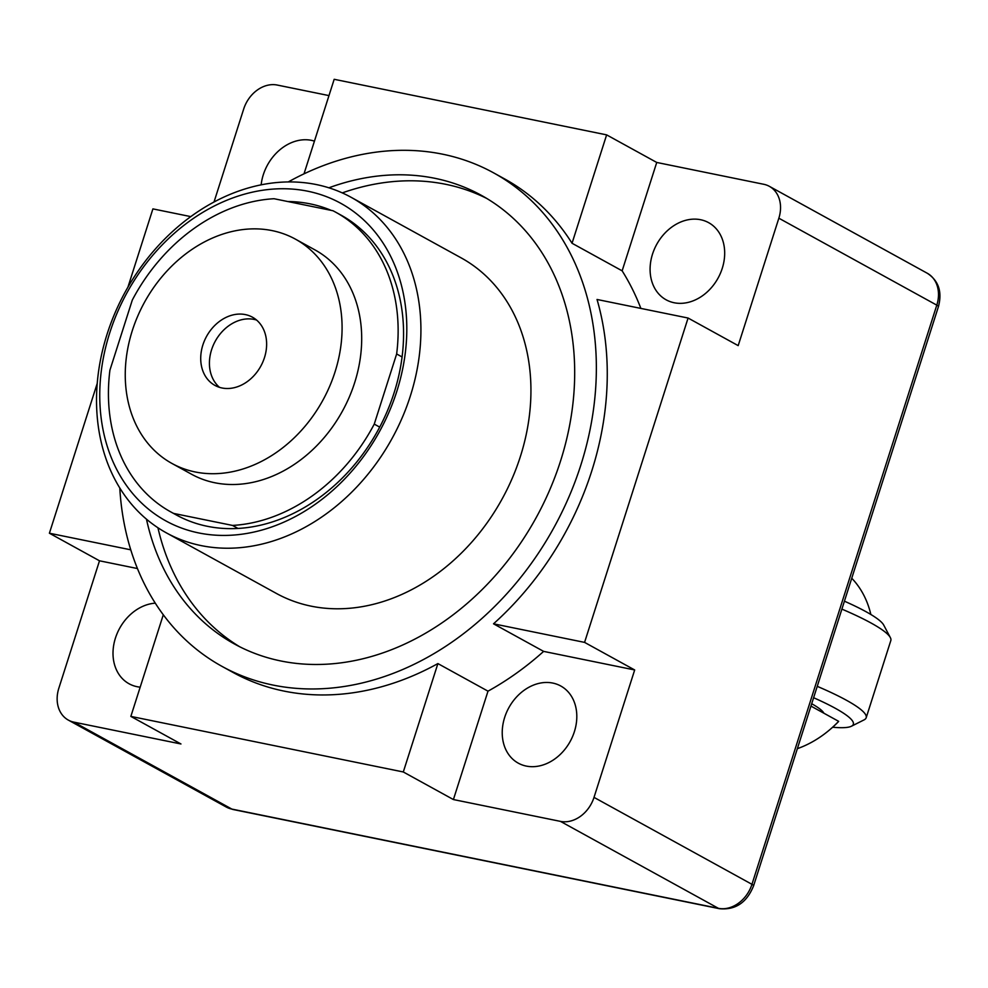 <?xml version="1.0" encoding="UTF-8"?>
<svg xmlns="http://www.w3.org/2000/svg" width="988" height="988" viewBox="0 0 988 988"><rect width="100%" height="100%" fill="white"/><g stroke="black" fill="none" stroke-linecap="round" stroke-linejoin="round"><path stroke-width="1.48" d="M844.419 601.186A112.669 16.438 17.7 0 1 866.019 611.708A112.669 16.438 17.7 0 1 883.717 625.083L890.349 637.606A122.907 17.932 -162.3 0 0 871.046 623.008A122.907 17.932 -162.3 0 0 841.9 609.114M832.637 727.23A112.669 16.438 -162.3 0 0 851.434 726.229L864.092 719.869A122.907 17.932 -162.3 0 0 866.18 717.757L890.83 640.533A122.907 17.932 -162.3 0 0 890.349 637.606M851.434 726.229A112.669 16.438 -162.3 0 0 835.206 708.235A112.669 16.438 -162.3 0 0 813.618 697.726M866.18 717.757A122.907 17.932 -162.3 0 0 846.395 700.233A122.907 17.932 -162.3 0 0 817.249 686.339M811.506 704.321A71.692 10.46 -162.3 0 0 812.618 704.246M823.844 713.188A81.942 11.955 -162.3 0 0 823.757 713.003A81.942 11.955 -162.3 0 0 811.704 703.728M155.277 603.162A44.04 35 -61.2 0 0 115.522 637.803A44.04 35 -61.2 0 0 129.07 683.77A44.04 35 -61.2 0 0 137.06 686.697A44.04 35 -61.2 0 0 140.185 687.166M314.443 141.136A44.04 35 -61.2 0 0 311.418 140.345A44.04 35 -61.2 0 0 261.153 184.842M552.761 683.066A44.04 35 -61.2 0 0 506.511 712.496A44.04 35 -61.2 0 0 518.28 763.156A44.04 35 -61.2 0 0 526.271 766.083A44.04 35 -61.2 0 0 572.521 736.665A44.04 35 -61.2 0 0 560.752 685.993A44.04 35 -61.2 0 0 552.761 683.066M486.714 198.427A256.053 203.491 -61.2 0 0 342.28 192.895M157.944 527.777A256.053 203.491 -61.2 0 0 170.936 567.038A256.053 203.491 -61.2 0 0 239.874 646.856M146.471 519.182A256.053 203.491 -61.2 0 0 160.044 561.048A256.053 203.491 -61.2 0 0 234.378 643.954A256.053 203.491 -61.2 0 0 496.495 574.3A256.053 203.491 -61.2 0 0 555.651 278.233A256.053 203.491 -61.2 0 0 481.317 195.315A256.053 203.491 -61.2 0 0 328.868 187.806M222.028 666.394L232.921 672.383A281.654 223.844 -61.2 0 0 284.025 691.094A281.654 223.844 -61.2 0 0 437.894 663.578L403.302 771.974L453.406 799.551L560.443 821.374A30.727 24.416 -61.2 0 0 594.01 797.378L634.679 669.963L543.635 651.388L493.518 623.811A281.654 223.844 -61.2 0 0 597.036 299.475L688.08 318.037L738.184 345.627L778.853 218.2A30.727 24.416 -61.2 0 0 769.343 186.324A30.727 24.416 -61.2 0 0 763.761 184.287L656.736 162.452L622.144 270.836L572.04 243.258A281.654 223.844 -61.2 0 0 504.559 178.89L493.667 172.888A281.654 223.844 118.8 0 1 568.94 496.915A281.654 223.844 118.8 0 1 273.133 685.092A281.654 223.844 118.8 0 1 222.028 666.394A281.654 223.844 118.8 0 1 140.271 575.189A281.654 223.844 118.8 0 1 119.783 487.973M288.237 181.953A281.654 223.844 118.8 0 1 442.562 154.177A281.654 223.844 118.8 0 1 493.667 172.888M351.086 197.291L461.1 257.843A191.524 152.214 118.8 0 1 516.699 319.865A191.524 152.214 118.8 0 1 472.449 541.325A191.524 152.214 118.8 0 1 276.381 593.43L166.367 532.865A191.524 152.214 -61.2 0 0 362.435 480.761A191.524 152.214 -61.2 0 0 406.686 259.313A191.524 152.214 -61.2 0 0 351.086 197.291A191.524 152.214 -61.2 0 0 155.017 249.396A191.524 152.214 -61.2 0 0 110.767 470.856A191.524 152.214 -61.2 0 0 166.367 532.865M113.237 462.199A181.286 144.075 118.8 0 1 109.754 332.808A181.286 144.075 118.8 0 1 248.729 193.031A181.286 144.075 118.8 0 1 393.323 261.968A181.286 144.075 118.8 0 1 396.806 391.359A181.286 144.075 118.8 0 1 257.831 531.136A181.286 144.075 118.8 0 1 113.237 462.199M170.801 511.92L176.247 514.921A171.048 135.936 -61.2 0 0 394.138 392.693A171.048 135.936 -61.2 0 0 341.206 215.236L335.759 212.235A171.048 135.936 -61.2 0 0 332.956 210.74L274.034 198.724A171.048 135.936 118.8 0 0 132.306 300.056L109.915 370.191A171.048 135.936 118.8 0 0 170.801 511.92A171.048 135.936 118.8 0 0 173.604 513.414L232.526 525.431A171.048 135.936 -61.2 0 0 374.254 424.111L379.701 427.112M674.137 302.748A44.04 35 -61.2 0 0 720.4 273.318A44.04 35 -61.2 0 0 708.631 222.658A44.04 35 -61.2 0 0 700.64 219.731A44.04 35 -61.2 0 0 654.377 249.149A44.04 35 -61.2 0 0 666.147 299.821A44.04 35 -61.2 0 0 674.137 302.748M137.443 568.545L99.504 560.801L58.835 688.228A30.727 24.416 118.8 0 0 68.345 720.104L226.289 807.048A30.727 24.416 118.8 0 0 231.871 809.086A10.238 6.039 101.5 0 0 232.896 809.468L226.289 807.048M99.504 560.801L49.4 533.224L97.232 383.369M190.795 216.619L152.905 208.888L127.921 287.175M328.979 95.601L277.245 85.054A30.727 24.416 -61.2 0 0 243.678 109.05L214.013 202.021M163.292 614.771L130.848 716.399L180.965 743.976L73.927 722.142A30.727 24.416 118.8 0 1 68.345 720.104M437.894 663.578L487.998 691.168A281.654 223.844 -61.2 0 0 543.635 651.388M487.998 691.168L453.406 799.551M640.879 308.417A281.654 223.844 -61.2 0 0 622.144 270.836M331.239 210.395A171.048 135.936 -61.2 0 0 287.767 201.527M656.736 162.452L606.632 134.874L572.04 243.258M606.632 134.874L334.179 79.299L304.008 173.839M130.762 549.822L49.4 533.224M130.848 716.399L403.302 771.974M688.08 318.037L584.575 642.385L493.518 623.811M584.575 642.385L634.679 669.963M195.167 471.955A128.032 101.739 118.8 0 1 171.937 463.446A128.032 101.739 118.8 0 1 137.715 316.16A128.032 101.739 118.8 0 1 272.182 230.624A128.032 101.739 118.8 0 1 295.412 239.133A128.032 101.739 118.8 0 1 329.622 386.419A128.032 101.739 118.8 0 1 195.167 471.955M171.937 463.446L191.549 474.24A128.032 101.739 -61.2 0 0 214.767 482.749A128.032 101.739 -61.2 0 0 349.233 397.213A128.032 101.739 -61.2 0 0 315.011 249.927L295.412 239.133M256.559 320.038A38.915 30.924 -61.2 0 0 254.089 319.408A38.915 30.924 -61.2 0 0 214.544 342.564A38.915 30.924 -61.2 0 0 219.509 387.345M221.967 387.975A38.915 30.924 -61.2 0 0 262.845 361.966A38.915 30.924 -61.2 0 0 252.446 317.197A38.915 30.924 -61.2 0 0 245.382 314.604A38.915 30.924 -61.2 0 0 204.504 340.613A38.915 30.924 -61.2 0 0 214.902 385.382A38.915 30.924 -61.2 0 0 221.967 387.975M402.091 356.964L396.645 353.963A171.048 135.936 -61.2 0 0 335.759 212.235M237.972 528.432L232.526 525.431M374.254 424.111L396.645 353.963M173.604 513.414L179.05 516.415M797.353 748.669A102.221 81.238 -61.2 0 0 825.091 733.491A102.221 81.238 -61.2 0 0 838.651 721.339A110.014 16.043 17.7 0 1 838.207 721.907A122.907 122.907 0 0 1 825.091 733.491M810.95 706.087L838.651 721.339M870.848 614.474A102.221 81.238 -61.2 0 0 851.755 578.239M73.927 722.142L231.871 809.086L718.387 908.318A30.727 24.416 -61.2 0 0 751.954 884.322L594.01 797.378M778.853 218.2L936.797 305.144L751.954 884.322A10.238 1.494 -162.3 0 1 753.597 885.779L938.439 306.601C942.33 291.818 938.6 280.703 927.287 273.256A30.727 24.416 118.8 0 1 936.797 305.144A10.238 1.494 17.7 0 1 938.439 306.601M753.597 885.779C746.842 902.575 735.455 910.207 719.425 908.701A10.238 6.039 -78.5 0 1 718.387 908.318L560.443 821.374M769.343 186.324L927.287 273.256M719.425 908.701L232.896 809.468"/></g></svg>

